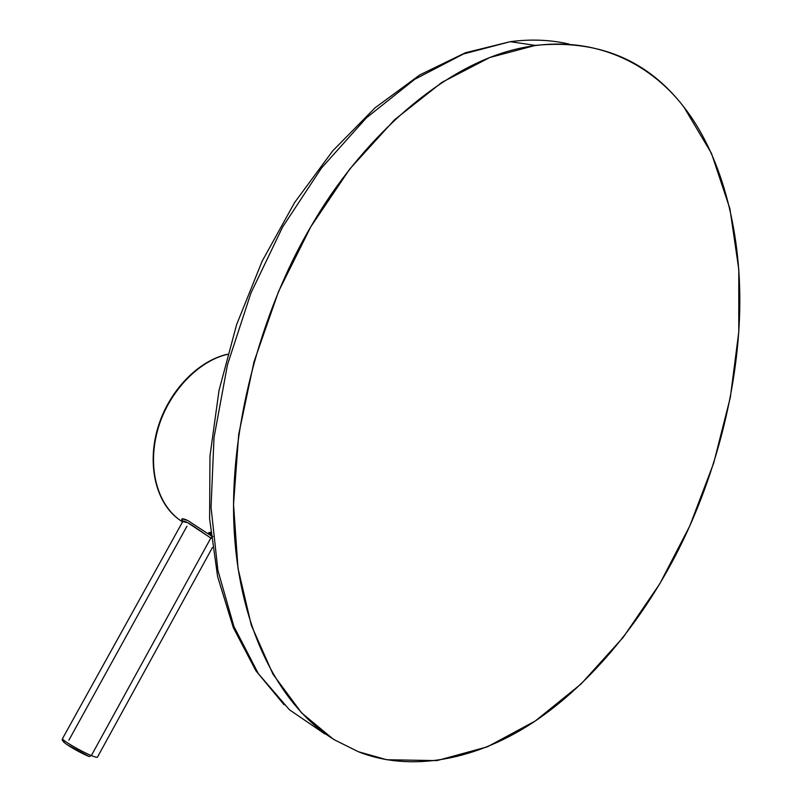<?xml version="1.0" encoding="UTF-8"?>
<svg xmlns="http://www.w3.org/2000/svg" width="802" height="802" viewBox="0 0 802 802"><rect width="100%" height="100%" fill="white"/><g stroke="black" fill="none" stroke-linecap="round" stroke-linejoin="round"><path stroke-width="1.2" d="M324.058 733.339L325.021 734.061L324.058 733.339M568.879 44.02C550.142 39.749 530.583 38.967 510.182 41.694L463.486 53.975L414.724 79.328L366.374 117.874L321.422 168.109L282.605 227.046L250.956 293.001L227.497 364.629L214.014 437.601L211.046 507.385L217.893 570.362L233.903 626.442L258.314 673.61L289.422 709.75L325.021 734.061L289.422 709.75L258.314 673.61L233.903 626.442L217.893 570.362L211.046 507.385L214.014 437.601L227.497 364.629L250.956 293.001L282.605 227.046L321.422 168.109L366.374 117.874L414.724 79.328L463.486 53.975L510.182 41.694C530.583 38.967 550.142 39.749 568.879 44.02M358.364 751.725L335.246 740.226C286.795 711.635 242.134 640.968 234.605 536.919C227.016 432.96 261.051 310.595 311.106 226.254C360.268 140.711 438.945 68.761 513.43 49.814C588.006 30.787 648.928 61.403 683.905 107.077C719.574 152.48 741.469 226.866 739.735 309.712C737.9 392.679 713.81 477.751 681.59 543.445C649.58 609.209 598.954 676.968 537.871 719.224C476.839 761.309 409.591 772.216 358.364 751.725L335.246 740.226L358.364 751.725L386.724 759.735L436.92 760.607L487.365 746.832L535.285 720.978L581.039 684.006L623.234 637.309L659.856 583.676L689.81 525.871L713.69 463.105L730.331 397.411L738.772 332.018L738.792 269.322L729.89 208.66L711.464 153.342L683.905 107.077C647.545 59.809 598.051 39.248 535.405 45.393L489.751 57.523L441.982 82.305L394.373 119.919L349.762 169.011L310.755 226.856L278.585 291.427L253.963 361.933L238.705 434.373L233.532 504.408L237.993 568.247L251.327 625.279L273.011 674.271L301.642 712.948L333.161 739.073M333.462 739.243L334.163 739.624M334.584 739.855L335.106 740.146M66.867 744.547L89.233 756.567L91.358 755.564C95.398 757.208 97.453 757.689 97.523 757.018C97.453 757.689 95.398 757.198 91.358 755.564L89.233 756.567C76.731 751.554 56.32 738.522 65.273 741.339M210.826 538.022L91.358 755.564C80.812 751.314 61.894 740.206 62.496 738.632L62.496 738.632C61.904 740.206 80.812 751.314 91.358 755.564L210.826 538.022C201.422 531.987 184.249 518.653 182.455 521.49L187.658 522.673L210.826 538.022L211.227 537.46L211.327 538.312M65.152 741.248C62.556 741.309 61.674 740.436 62.496 738.632L182.886 521.3L181.693 519.295C181.974 518.363 183.949 518.744 187.618 520.428L210.685 535.475M210.365 534.403L209.322 533.952L210.365 534.403M186.936 526.252L68.882 740.186M227.608 354.314C197.843 360.93 167.197 393.481 157.382 431.105C147.057 469.511 158.064 506.573 182.295 521.721C158.064 506.573 147.057 469.511 157.382 431.105C167.197 393.481 197.843 360.93 227.608 354.314M210.274 535.215L187.618 520.428L182.214 518.864L181.904 520.117L182.846 521.23M210.695 532.317L208.781 532.618L211.016 535.485M212.961 536.478L211.036 535.716M535.405 45.393L510.182 41.694L465.411 52.762L419.837 74.887L375.085 107.809L332.8 150.776L294.635 202.505L262.124 261.211L236.58 324.71L219.006 390.504L209.974 456.017L209.603 518.784L217.613 576.608L233.342 627.705L255.868 670.723L284.129 704.808M209.342 533.972L210.365 534.413M212.46 547.485L97.523 757.018M227.638 354.203C198.264 360.659 169.332 390.504 158.205 426.574C147.027 462.644 155.017 500.127 176.661 517.681M210.826 533.631L208.781 532.628M211.056 535.856L210.565 533.942"/></g></svg>
